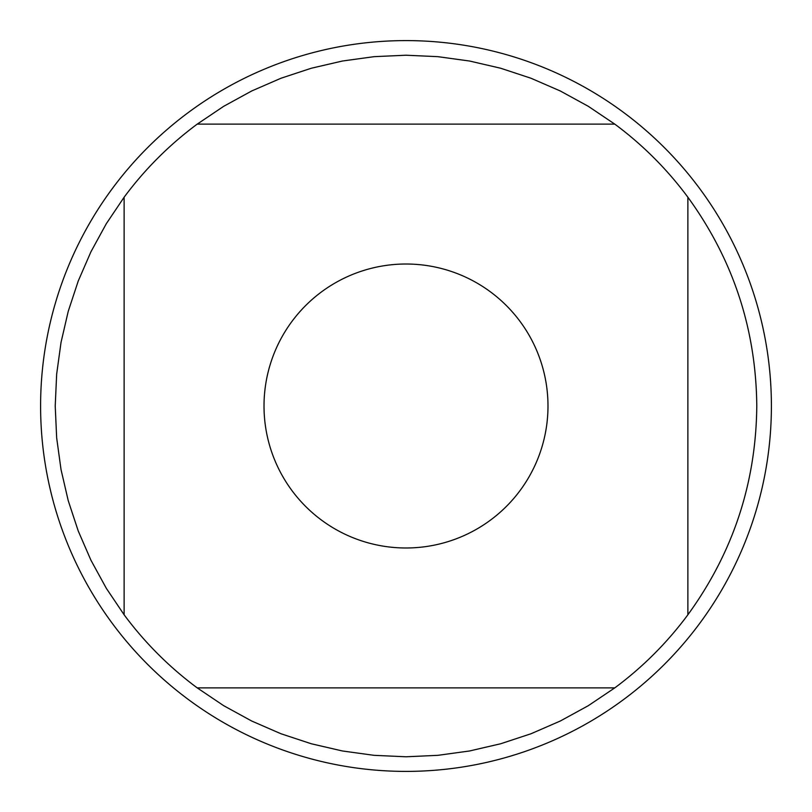 <?xml version="1.0" encoding="UTF-8"?>
<svg xmlns="http://www.w3.org/2000/svg" width="812" height="812" viewBox="0 0 812 812"><rect width="100%" height="100%" fill="white"/><g stroke="black" fill="none" stroke-linecap="round" stroke-linejoin="round"><path stroke-width="1.22" d="M291.904 321.491A141.988 141.988 0 0 0 361.502 540.833A141.988 141.988 0 0 0 547.988 406A141.988 141.988 0 0 0 291.904 321.491M124.124 197.214L124.124 614.785A350.784 350.784 0 0 0 197.214 687.876L614.785 687.876A350.784 350.784 0 0 0 687.876 614.785L687.876 197.214A350.784 350.784 0 0 0 614.785 124.124L197.214 124.124A350.784 350.784 0 0 0 124.124 197.214L106.301 223.716L90.964 251.73L78.236 281.013L68.228 311.341L61.022 342.461L56.667 374.099L55.216 406L56.667 437.901L61.022 469.539L68.228 500.659L78.236 530.987L90.964 560.27L106.301 588.284L124.124 614.785M687.876 614.785C733.094 552.536 756.063 482.937 756.784 406C756.063 329.063 733.094 259.464 687.876 197.214M197.214 687.876L223.716 705.699L251.73 721.036L281.013 733.764L311.341 743.772L342.461 750.978L374.099 755.333L406 756.784L437.901 755.333L469.539 750.978L500.659 743.772L530.987 733.764L560.27 721.036L588.284 705.699L614.785 687.876M614.785 124.124L588.284 106.301L560.27 90.964L530.987 78.236L500.659 68.228L469.539 61.022L437.901 56.667L406 55.216L374.099 56.667L342.461 61.022L311.341 68.228L281.013 78.236L251.73 90.964L223.716 106.301L197.214 124.124M771.4 406A365.4 365.4 0 0 1 406 771.4A365.4 365.4 0 0 1 40.6 406A365.4 365.4 0 0 1 406 40.6A365.4 365.4 0 0 1 771.4 406"/></g></svg>

